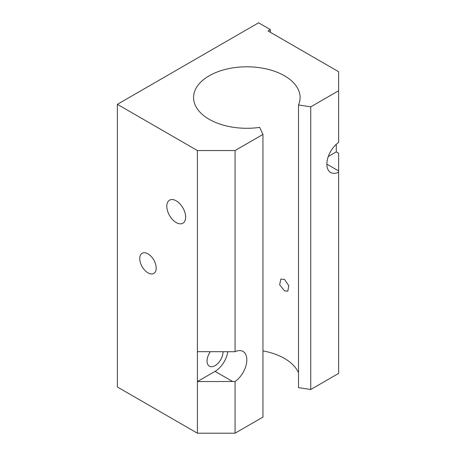 <?xml version="1.0" encoding="UTF-8"?>
<svg xmlns="http://www.w3.org/2000/svg" width="456" height="456" viewBox="0 0 456 456"><rect width="100%" height="100%" fill="white"/><g stroke="black" fill="none" stroke-linecap="round" stroke-linejoin="round"><path stroke-width="0.68" d="M284.493 290.785L279.648 284.789L280.833 279.118L284.493 279.368L288.779 285.684L287.821 291.224L284.493 290.785M185.632 217.13A13.315 7.689 60 0 1 182.873 223.223A13.315 7.689 60 0 1 172.613 219.655A13.315 7.689 60 0 1 166.805 206.255A13.315 7.689 60 0 1 169.558 200.161A13.315 7.689 60 0 1 179.818 203.729A13.315 7.689 60 0 1 185.632 217.13M147.972 253.821A11.651 6.726 -120 0 0 142.147 253.245A11.651 6.726 -120 0 0 140.362 262.576A11.651 6.726 -120 0 0 147.972 272.842A11.651 6.726 -120 0 0 153.797 273.423A11.651 6.726 -120 0 0 155.581 264.087A11.651 6.726 -120 0 0 147.972 253.821M210.347 351.661A11.32 6.532 120 0 0 209.395 366.219A11.32 6.532 120 0 0 215.055 365.661A11.32 6.532 120 0 0 223.058 351.661M310.735 389.51L338.626 373.407L338.626 172.22A18.308 10.568 -60 0 1 330.651 172.51A18.308 10.568 -60 0 1 327.63 158.597A18.308 10.568 -60 0 1 338.626 142.449L338.626 90.744L310.735 106.852L310.735 389.51L298.515 387.623L298.515 104.96A53.261 30.752 0 0 0 300.088 97.538A53.261 30.752 0 0 0 284.493 75.799A53.261 30.752 0 0 0 226.45 69.135A53.261 30.752 0 0 0 193.572 97.538A53.261 30.752 0 0 0 209.167 119.284A53.261 30.752 0 0 0 259.681 127.384L262.952 134.434L262.952 417.097L235.062 433.2L197.402 433.2L197.402 351.661L235.062 351.724A18.308 10.568 -60 0 1 243.037 351.433A18.308 10.568 -60 0 1 246.058 365.347A18.308 10.568 -60 0 1 235.062 381.495L235.062 433.2M298.515 372.786A53.261 30.752 0 0 0 284.493 358.462A53.261 30.752 0 0 0 262.952 350.898M328.274 156.516L336.272 151.899L338.626 153.256L338.626 172.22M338.626 90.744L338.626 71.723L268.014 30.951L270.368 29.594L258.598 22.8L117.374 104.333L117.374 386.996L197.402 433.2M197.402 351.661L197.402 150.537L235.062 150.537L235.062 351.724M235.062 381.495L197.402 381.558L215.055 371.366A18.308 10.568 120 0 0 227.8 351.661M262.952 134.434L235.062 150.537M270.368 32.313L270.368 29.594M197.402 150.537L117.374 104.333M298.515 104.96L310.735 106.852M336.272 144.313L336.272 151.899M232.708 381.558L215.055 371.366M338.626 170.926L326.855 164.131"/></g></svg>
